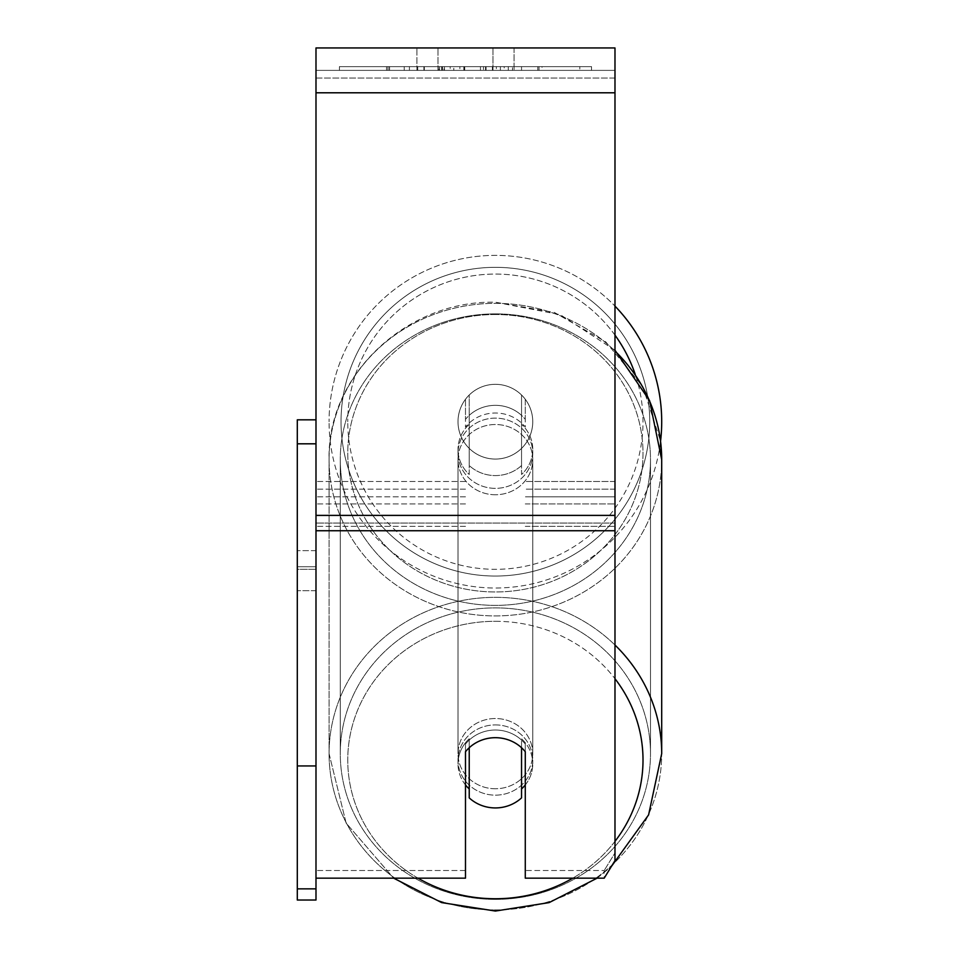 <?xml version="1.0" encoding="UTF-8"?>
<svg xmlns="http://www.w3.org/2000/svg" width="959" height="959" viewBox="0 0 959 959"><rect width="100%" height="100%" fill="white"/><g stroke="black" fill="none" stroke-linecap="round" stroke-linejoin="round"><path stroke-width="0.72" stroke-dasharray="4.79 3.6" d="M495.383 405.333A37.377 35.123 180 0 1 525.28 419.383L525.28 399.268A37.377 37.377 0 0 0 465.487 399.268L465.487 419.383A37.377 35.123 180 0 1 495.383 405.333A37.377 35.123 0 0 1 525.28 419.383L525.28 399.268A37.377 37.377 0 0 0 465.487 399.268L465.487 427.055A37.377 35.123 180 0 1 495.383 413.005A37.377 35.123 180 0 1 525.28 427.055L525.28 399.268A37.377 37.377 0 0 0 465.487 399.268L465.487 427.055A37.377 35.123 0 0 1 495.383 413.005A37.377 35.123 0 0 1 525.28 427.055L525.28 399.268A37.377 37.377 0 0 0 465.487 399.268L465.487 419.383A37.377 35.123 0 0 1 495.383 405.333A37.377 35.123 0 0 1 521.54 415.379L521.54 465.535A37.377 35.123 0 0 1 495.383 475.58A37.377 35.123 0 0 1 469.227 465.535L469.227 415.379A37.377 35.123 0 0 1 495.383 405.333A37.377 35.123 180 0 1 521.54 415.379L521.54 474.489A37.377 35.123 0 0 0 532.76 449.411A37.377 35.123 180 0 1 521.54 474.489L521.54 424.322A37.377 35.123 0 0 1 532.76 449.411L532.76 453.247A37.377 35.123 0 0 1 495.383 488.359A37.377 35.123 0 0 1 458.006 453.247A37.377 35.123 0 0 1 495.383 418.124A37.377 35.123 0 0 1 532.76 453.247A37.377 35.123 180 0 1 495.383 488.359A37.377 35.123 180 0 1 458.006 453.247A37.377 35.123 180 0 1 495.383 418.124A37.377 35.123 180 0 1 532.76 453.247L532.76 449.411A37.377 35.123 180 0 0 521.54 424.322L521.54 465.535A37.377 35.123 180 0 1 495.383 475.58A37.377 35.123 180 0 1 469.227 465.535L469.227 424.322A37.377 35.123 0 0 0 458.006 449.411A37.377 35.123 180 0 1 469.227 424.322L469.227 474.489A37.377 35.123 0 0 1 458.006 449.411L458.006 453.247L458.006 449.411A37.377 35.123 180 0 0 469.227 474.489L469.227 415.379A37.377 35.123 180 0 1 495.383 405.333M315.99 78.039L315.99 526.347L315.99 70.379L315.99 503.919L315.99 70.379L315.99 78.039L614.983 78.039L614.983 526.347L614.983 70.379L614.983 526.347L614.983 70.379L614.983 496.834L525.28 496.834L614.983 496.834L614.983 489.162L614.983 503.919L614.983 70.379L315.99 70.379L315.99 526.347L315.99 47.95L315.99 92.795L315.99 47.95L614.983 47.95L614.983 70.379L315.99 70.379L614.983 70.379L614.983 503.919L614.983 70.379L614.983 78.039L315.99 78.039M614.983 70.379L315.99 70.379L614.983 70.379L315.99 70.379L614.983 70.379L315.99 70.379L315.99 878.168L315.99 523.063L315.99 878.168L465.487 878.168L465.487 751.736A37.377 35.123 180 0 1 495.383 737.687A37.377 35.123 180 0 1 525.28 751.736L525.28 878.168L525.28 870.508L525.28 878.168L604.194 878.168L604.194 870.508L525.28 870.508L525.28 744.064L525.28 870.508L604.194 870.508L604.194 878.168L614.983 860.607L614.983 70.379M495.383 724.908A37.377 35.123 0 0 1 532.76 760.031A37.377 35.123 0 0 1 495.383 795.155A37.377 35.123 0 0 1 458.006 760.031A37.377 35.123 0 0 1 495.383 724.908A37.377 35.123 180 0 1 532.76 760.031A37.377 35.123 180 0 1 495.383 795.155A37.377 35.123 180 0 1 458.006 760.031A37.377 35.123 180 0 1 495.383 724.908M525.28 784.941A37.377 35.123 0 0 0 532.76 763.867L532.76 760.031L532.76 763.867A37.377 35.123 180 0 1 521.54 788.945L521.54 738.778A37.377 35.123 180 0 1 532.76 763.867A37.377 35.123 0 0 0 521.54 738.778L521.54 797.888A37.377 35.123 180 0 1 495.383 807.934A37.377 35.123 180 0 1 469.227 797.888L469.227 738.778A37.377 35.123 0 0 0 458.006 763.867A37.377 35.123 180 0 1 469.227 738.778L469.227 788.945A37.377 35.123 180 0 1 458.006 763.867A37.377 35.123 0 0 0 465.487 784.941M495.383 494.748A37.377 35.123 0 0 1 458.006 459.637A37.377 35.123 0 0 1 495.383 424.513A37.377 35.123 0 0 1 532.76 459.637A37.377 35.123 0 0 1 495.383 494.748A37.377 35.123 180 0 1 458.006 459.637A37.377 35.123 180 0 1 495.383 424.513A37.377 35.123 180 0 1 532.76 459.637A37.377 35.123 180 0 1 495.383 494.748M495.383 788.754A37.377 35.123 0 0 1 458.006 753.642A37.377 35.123 0 0 1 495.383 718.519A37.377 35.123 0 0 1 532.76 753.642A37.377 35.123 0 0 1 495.383 788.754A37.377 35.123 180 0 1 458.006 753.642A37.377 35.123 180 0 1 495.383 718.519A37.377 35.123 180 0 1 532.76 753.642A37.377 35.123 180 0 1 495.383 788.754M495.383 899.386A155.106 145.744 0 0 1 340.277 753.642A155.106 145.744 0 0 1 495.383 607.886A155.106 145.744 0 0 1 650.49 753.642A155.106 145.744 0 0 1 495.383 899.386A155.106 145.744 180 0 1 340.277 753.642A155.106 145.744 180 0 1 495.383 607.886A155.106 145.744 180 0 1 650.49 753.642A155.106 145.744 180 0 1 495.383 899.386M495.383 313.881A155.106 145.744 0 0 1 650.49 459.637A155.106 145.744 0 0 1 495.383 605.381A155.106 145.744 0 0 1 340.277 459.637A155.106 145.744 0 0 1 495.383 313.881A155.106 145.744 180 0 1 650.49 459.637A155.106 145.744 180 0 1 495.383 605.381A155.106 145.744 180 0 1 340.277 459.637A155.106 145.744 180 0 1 495.383 313.881M591.535 66.639L339.426 66.639L591.535 66.639L591.535 70.379L339.426 70.379L591.535 70.379M339.426 66.639L339.426 70.379M453.811 70.379L539.03 70.379L453.811 70.379L453.811 66.639L389.534 66.639L389.534 70.379L539.03 70.379L389.402 70.379L539.03 70.379L389.534 70.379L389.534 66.639L496.318 66.639L496.318 70.379L496.318 66.639L539.03 66.639L539.03 70.379L539.03 66.639L389.402 66.639L389.402 70.379L389.402 66.639L539.03 66.639L539.03 70.379L539.03 66.639L512.502 66.639L512.502 70.379L512.502 66.639L539.03 66.639L539.03 70.379L539.03 66.639L389.534 66.639L389.534 70.379L389.534 66.639L539.03 66.639L539.03 70.379L539.03 66.639L453.811 66.639M492.986 70.379L416.901 70.379L514.072 70.379L492.986 70.379L492.986 47.95L514.072 47.95L416.901 47.95L514.072 47.95L492.986 47.95L492.986 70.379M416.901 70.379L437.975 70.379L416.901 70.379L416.901 47.95L416.901 70.379M521.54 70.379L409.421 70.379L579.811 70.379L521.54 70.379L521.54 66.639L521.54 70.379L521.54 66.639L409.421 66.639L409.421 70.379L409.421 66.639L409.421 70.379L409.421 66.639L521.54 66.639L521.54 70.379L521.54 66.639L579.811 66.639L579.811 70.379L579.811 66.639L409.421 66.639L521.54 66.639L521.54 70.379M508.282 70.379L386.537 70.379L508.282 70.379L508.282 66.639L542.027 66.639L542.027 70.379M437.975 70.379L437.975 47.95L437.975 70.379M614.983 515.391L614.983 92.795L614.983 530.735L614.983 515.391L315.99 515.391M614.983 852.947L614.983 523.063L614.983 860.607L614.983 852.947L604.194 870.508L614.983 852.947M465.487 870.508L315.99 870.508L465.487 870.508L465.487 878.168L465.487 744.064A37.377 35.123 0 0 1 525.28 744.064L525.28 751.736L525.28 744.064A37.377 35.123 180 0 0 495.383 730.027A37.377 35.123 180 0 0 465.487 744.064L465.487 870.508M439.114 66.639L537.771 66.639L387.963 66.639L439.114 66.639L439.114 70.379L537.771 70.379L439.114 70.379M404.219 66.639L404.219 70.379M387.963 66.639L387.963 70.379L387.963 66.639M537.771 66.639L537.771 70.379L492.399 70.379L537.771 70.379L537.771 66.639M492.399 66.639L492.399 70.379L492.399 66.639M485.542 66.639L485.542 70.379M579.811 66.639L521.54 66.639L579.811 66.639M438.215 66.639L480.459 66.639L438.215 66.639L438.215 70.379L480.459 70.379L438.215 70.379M480.459 66.639L480.459 70.379L480.459 66.639M443.993 66.639L463.856 66.639L443.993 66.639L443.993 70.379L424.346 70.379L463.856 70.379L443.993 70.379M542.027 66.639L386.537 66.639L441.859 66.639L424.346 66.639L424.346 70.379M424.346 66.639L463.856 66.639L463.856 70.379L463.856 66.639L504.218 66.639L504.218 70.379M483.504 66.639L539.03 66.639L483.504 66.639L483.504 70.379M500.382 66.639L500.382 70.379M539.03 66.639L539.03 70.379L539.03 66.639M450.191 66.639L389.534 66.639L389.534 70.379L389.534 66.639L450.191 66.639L450.191 70.379M386.537 66.639L386.537 70.379M417.728 66.639L417.728 70.379M441.859 66.639L441.859 70.379M504.218 66.639L486.069 66.639L486.069 70.379M486.069 66.639L508.282 66.639M442.111 70.379L423.914 70.379L459.864 70.379L442.111 70.379L442.075 66.639L423.914 66.639L423.914 70.379L423.914 66.639L459.864 66.639L459.864 70.379L459.864 66.639L442.111 66.639L442.111 70.379M521.54 788.945L521.54 747.732A37.377 35.123 180 0 0 495.383 737.687A37.377 35.123 180 0 0 469.227 747.732L469.227 788.945M614.983 645.035A166.315 156.281 180 0 0 495.383 597.349A166.315 156.281 180 0 0 329.069 753.642A166.315 156.281 180 0 0 495.383 909.923A166.315 156.281 180 0 0 661.698 753.642L661.698 459.637A166.315 156.281 180 0 1 495.383 615.918A166.315 156.281 180 0 1 329.069 459.637A166.315 156.281 0 0 1 495.383 303.344A166.315 156.281 180 0 1 661.698 459.637A166.315 156.281 0 0 1 495.383 615.918A166.315 156.281 0 0 1 329.069 459.637C326.851 375.089 406.904 300.011 495.383 302.217L554.35 312.442L605.704 341.836L642.758 386.669L660.559 441.188A166.315 166.315 0 0 1 485.626 587.723A166.315 166.315 0 0 1 329.069 421.696A166.315 166.315 0 0 0 495.383 588.011A166.315 166.315 0 0 0 661.698 421.696A166.315 166.315 0 0 0 495.383 255.382A166.315 166.315 0 0 0 329.069 421.696A166.315 166.315 0 0 1 614.983 306.125M532.76 421.696A37.377 37.377 0 0 1 495.383 459.073A37.377 37.377 0 0 1 458.006 421.696A37.377 37.377 0 0 1 495.383 384.319A37.377 37.377 0 0 1 521.54 448.38A37.377 37.377 0 0 1 458.006 421.696A37.377 37.377 0 0 1 521.54 395L521.54 448.38A37.377 37.377 0 0 1 469.227 448.38L469.227 395A37.377 37.377 0 0 1 532.76 421.696A37.377 37.377 0 0 1 495.383 459.073A37.377 37.377 0 0 1 458.006 421.696A37.377 37.377 0 0 1 495.383 384.319A37.377 37.377 0 0 1 521.54 448.38L521.54 395A37.377 37.377 0 0 1 495.383 459.073A37.377 37.377 0 0 1 469.227 395L469.227 448.38A37.377 37.377 0 0 1 495.383 384.319A37.377 37.377 0 0 1 532.76 421.696A37.377 37.377 0 0 1 495.383 459.073A37.377 37.377 0 0 1 458.006 421.696A37.377 37.377 0 0 1 495.383 384.319A37.377 37.377 0 0 1 532.76 421.696M521.54 395L521.54 448.38L521.54 395M469.227 448.38L469.227 395L469.227 448.38M341.032 421.696A154.351 154.351 0 0 1 495.383 267.333A154.351 154.351 0 0 1 649.734 421.696A154.351 154.351 0 0 1 495.383 576.047A154.351 154.351 0 0 1 341.032 421.696A154.351 154.351 0 0 1 495.383 267.333A154.351 154.351 0 0 1 649.734 421.696A154.351 154.351 0 0 1 495.383 576.047A154.351 154.351 0 0 1 341.032 421.696M315.99 419.826L315.99 550.634L315.99 419.826L297.302 419.826L297.302 566.733L315.99 566.733L315.99 590.684L297.302 590.684L297.302 900.033L315.99 900.033L315.99 590.684L297.302 590.684L297.302 443.813L315.99 443.813L315.99 888.861L297.302 888.861L297.302 900.033L297.302 566.733L315.99 566.733L315.99 443.813L315.99 878.168M297.302 443.813L297.302 765.941L315.99 765.941M297.302 765.941L297.302 888.861M315.99 443.813L315.99 888.861M315.99 550.634L297.302 550.634L315.99 550.634L315.99 569.322L297.302 569.322L297.302 550.634L297.302 569.322L315.99 569.322L315.99 550.634M465.487 496.834L315.99 496.834L465.487 496.834M614.983 481.49L525.28 481.49L614.983 481.49M465.487 481.49L315.99 481.49L465.487 481.49M465.487 489.162L315.99 489.162L465.487 489.162M614.983 489.162L525.28 489.162L614.983 489.162M418.004 878.168A147.626 138.731 0 0 1 353.332 722.247A147.626 138.731 0 0 1 495.383 621.3A147.626 138.731 0 0 1 614.983 678.696M495.383 314.516A147.626 138.731 180 0 0 347.757 453.247A147.626 138.731 180 0 0 495.383 591.967A147.626 138.731 180 0 0 643.01 453.247A147.626 138.731 180 0 0 495.383 314.516A147.626 138.731 0 0 0 347.757 453.247A147.626 138.731 0 0 0 495.383 591.967A147.626 138.731 0 0 0 643.01 453.247A147.626 138.731 0 0 0 495.383 314.516M614.983 841.355A147.626 138.731 0 0 1 572.763 878.168M614.983 350.239L560.296 314.696L495.383 302.217C406.904 300.011 326.851 375.089 329.069 459.637A166.315 156.281 180 0 1 495.383 303.344A166.315 156.281 0 0 1 614.983 351.03M614.983 523.063L315.99 523.063L614.983 523.063M614.983 92.795L315.99 92.795M614.983 530.735L315.99 530.735M439.534 66.639L439.534 70.379M442.495 66.639L442.495 70.379M444.425 66.639L444.425 70.379M464.707 66.639L464.707 70.379M464.288 66.639L464.288 70.379L464.288 66.639M463.856 66.639L463.856 70.379M441.667 66.639L441.667 70.379M495.383 909.923A166.315 156.281 0 0 0 661.698 753.642A166.315 156.281 0 0 0 495.383 597.349A166.315 156.281 0 0 0 329.069 753.642A166.315 156.281 0 0 0 495.383 909.923M495.383 621.3A147.626 138.731 180 0 1 643.01 760.031A147.626 138.731 180 0 1 495.383 898.751A147.626 138.731 180 0 1 347.757 760.031A147.626 138.731 180 0 1 495.383 621.3M614.983 335.147A147.626 147.626 0 0 0 347.757 421.696A147.626 147.626 0 0 1 495.383 274.07A147.626 147.626 0 0 1 643.01 421.696A147.626 147.626 0 0 1 495.383 569.322A147.626 147.626 0 0 1 347.757 421.696A147.626 147.626 0 0 0 495.383 569.322A147.626 147.626 0 0 0 635.242 374.442M525.28 526.347L614.983 526.347L525.28 526.347M465.487 503.919L315.99 503.919L465.487 503.919M465.487 526.347L315.99 526.347L465.487 526.347M525.28 503.919L614.983 503.919L525.28 503.919M329.069 753.642L346.127 823.086L393.646 878.168L346.127 823.086L329.069 753.642L329.069 459.637L329.069 753.642M458.006 760.031L458.006 763.867L458.006 760.031M597.121 878.168L611.41 866.433L597.121 878.168M458.006 459.637L458.006 753.642L458.006 459.637M532.76 459.637L532.76 753.642L532.76 459.637M650.49 459.637L650.49 753.642L650.49 459.637M340.277 459.637L340.277 753.642L340.277 459.637M514.072 47.95L514.072 70.379L514.072 47.95"/><path stroke-width="1.44" d="M495.383 807.934A37.377 35.123 0 0 1 469.227 797.888L469.227 747.732A37.377 35.123 0 0 1 495.383 737.687A37.377 35.123 0 0 1 521.54 747.732L521.54 797.888A37.377 35.123 0 0 1 495.383 807.934M469.227 788.945A37.377 35.123 0 0 1 465.487 784.941M525.28 784.941A37.377 35.123 0 0 1 521.54 788.945M315.99 878.168L465.487 878.168L465.487 751.736A37.377 35.123 0 0 1 525.28 751.736L525.28 878.168L604.194 878.168L614.983 860.607L614.983 47.95L315.99 47.95L315.99 888.861L297.302 888.861L297.302 900.033L315.99 900.033L315.99 888.861M614.983 306.125A166.315 166.315 0 0 1 660.559 441.188L661.698 459.637L661.698 753.642A166.315 156.281 180 0 0 614.983 645.035M315.99 765.941L297.302 765.941L297.302 419.826L315.99 419.826M297.302 443.813L315.99 443.813M297.302 765.941L297.302 888.861M572.763 878.168A147.626 138.731 0 0 1 495.383 898.751A147.626 138.731 0 0 1 418.004 878.168M614.983 678.696A147.626 138.731 0 0 1 614.983 841.355M614.983 351.03A166.315 156.281 0 0 1 661.698 459.637L649.555 400.574L614.983 350.239M614.983 530.735L315.99 530.735M614.983 92.795L315.99 92.795M614.983 515.391L315.99 515.391M635.242 374.442A147.626 147.626 0 0 0 614.983 335.147M393.646 878.168L441.655 902.611L495.383 911.05L549.111 902.611L597.121 878.168L549.111 902.611L495.383 911.05L441.655 902.611L393.646 878.168M611.41 866.433L648.584 814.91L661.698 753.642L648.584 814.91L611.41 866.433"/></g></svg>
